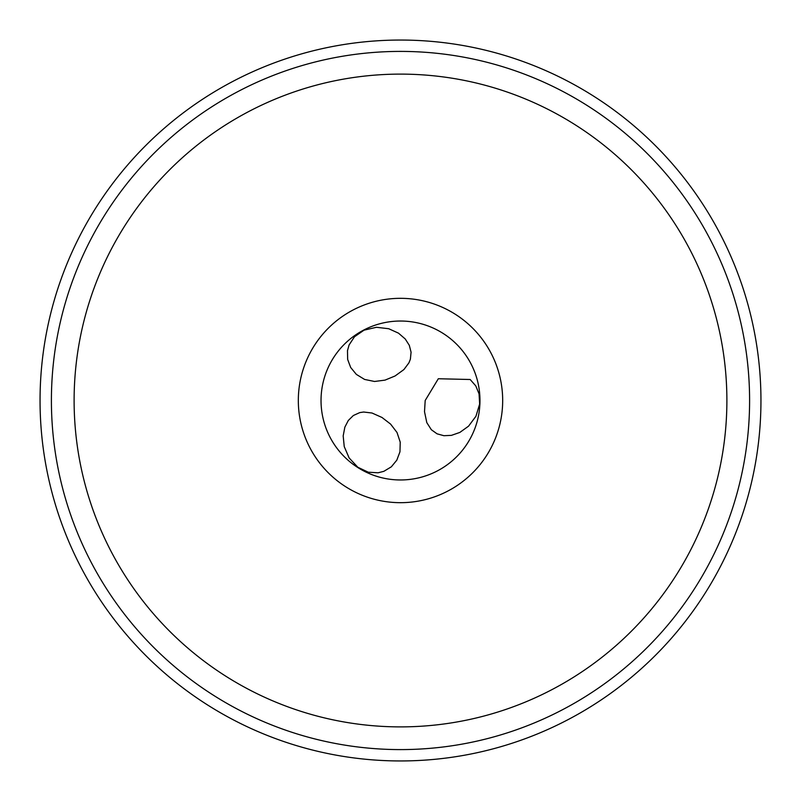 <?xml version="1.0" encoding="UTF-8"?>
<svg xmlns="http://www.w3.org/2000/svg" width="801" height="801" viewBox="0 0 801 801"><rect width="100%" height="100%" fill="white"/><g stroke="black" fill="none" stroke-linecap="round" stroke-linejoin="round"><path stroke-width="1.2" d="M470.167 379.504L475.784 385.902L479.048 393.842L479.649 404.074L475.934 416.27L468.555 426.172L459.824 432.44L451.404 435.364L443.884 435.704L437.056 433.822L431.339 429.716L426.803 422.628L424.51 411.704L425.191 400.5L438.317 378.743L470.167 379.504M321.031 400.5A79.469 79.469 0 0 0 400.5 479.969A79.469 79.469 0 0 0 479.969 400.5A79.469 79.469 0 0 0 400.5 321.031A79.469 79.469 0 0 0 321.031 400.5A79.469 79.469 0 0 0 400.5 479.969A79.469 79.469 0 0 0 479.969 400.5A79.469 79.469 0 0 0 400.5 321.031A79.469 79.469 0 0 0 321.031 400.5M359.769 412.605L353.371 415.499L348.315 420.465L344.851 427.153L343.178 435.904L344.24 446.598L349.126 457.942L357.827 467.253L368.31 472.22L378.102 472.79L383.849 471.328L391.349 466.813L396.805 460.164L399.969 451.774L400.22 442.132L397.006 432.48L390.598 424.099L381.997 417.471L372.004 413.016L363.654 412.024L359.769 412.605M410.382 359.178L411.073 352.19L409.301 345.321L405.246 338.983L398.498 333.156L388.705 328.72L376.44 327.289L364.024 330.172L354.483 336.76L349.086 344.961L347.484 350.668L347.654 359.419L350.668 367.469L356.355 374.397L364.585 379.434L374.548 381.476L385.011 380.125L395.053 375.989L403.914 369.561L408.941 362.823L410.382 359.178M298.322 400.5A102.178 102.178 0 0 0 400.5 502.678A102.178 102.178 0 0 0 502.678 400.5A102.178 102.178 0 0 0 400.5 298.322A102.178 102.178 0 0 0 298.322 400.5M74.113 400.5A326.387 326.387 0 0 1 400.5 74.113A326.387 326.387 0 0 1 726.887 400.5A326.387 326.387 0 0 1 400.5 726.887A326.387 326.387 0 0 1 74.113 400.5M51.404 400.5A349.096 349.096 0 0 0 400.5 749.596A349.096 349.096 0 0 0 749.596 400.5A349.096 349.096 0 0 0 400.5 51.404A349.096 349.096 0 0 0 51.404 400.5A349.096 349.096 0 0 0 400.5 749.596A349.096 349.096 0 0 0 749.596 400.5A349.096 349.096 0 0 0 400.5 51.404A349.096 349.096 0 0 0 51.404 400.5M760.95 400.5A360.45 360.45 0 0 1 400.5 760.95A360.45 360.45 0 0 1 40.05 400.5A360.45 360.45 0 0 1 400.5 40.05A360.45 360.45 0 0 1 760.95 400.5"/></g></svg>
